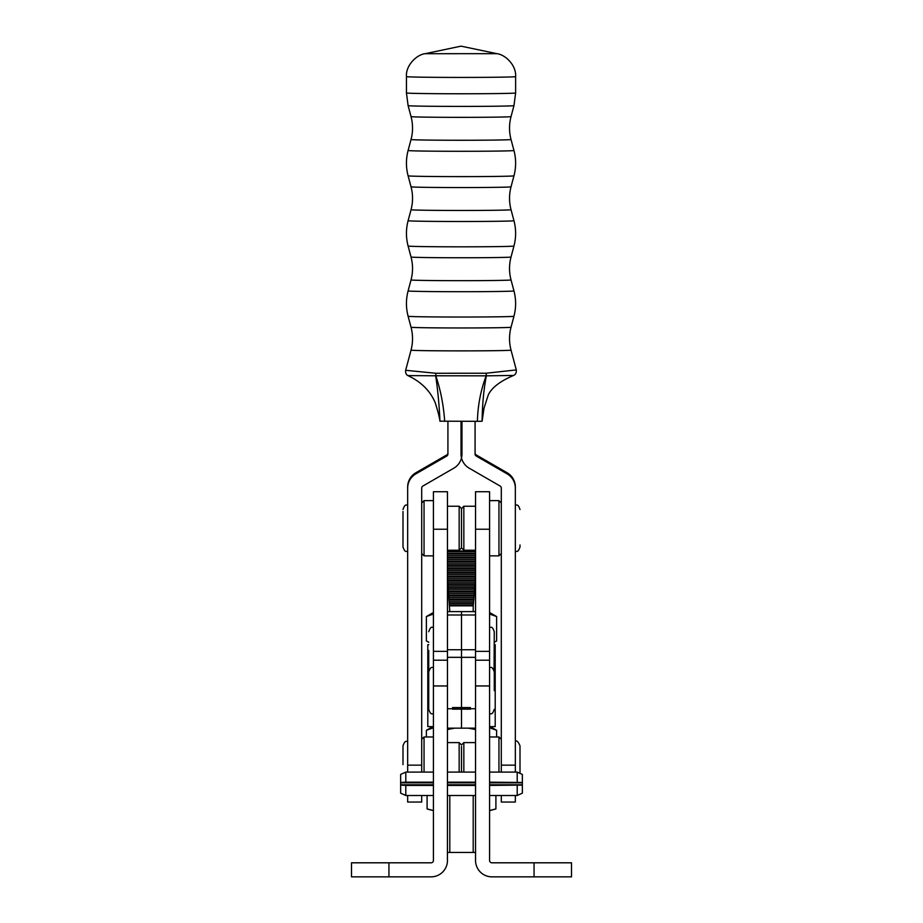 <?xml version="1.0" encoding="UTF-8"?>
<svg xmlns="http://www.w3.org/2000/svg" width="923" height="923" viewBox="0 0 923 923"><rect width="100%" height="100%" fill="white"/><g stroke="black" fill="none" stroke-linecap="round" stroke-linejoin="round"><path stroke-width="1.38" d="M447.424 861.494L447.459 708.749L447.459 728.166L461.5 728.166L461.5 657.338L461.5 728.166L447.459 728.166M447.459 861.494L447.459 860.467A16.383 16.383 0 0 1 431.076 876.85L388.941 876.85L388.941 862.809L431.076 862.809A2.342 2.342 0 0 0 433.418 860.467L433.418 660.21L447.459 660.21M447.459 852.437L475.541 852.437M475.541 529.237L489.582 529.237L489.582 491.728L475.541 491.728L475.541 860.467A16.383 16.383 0 0 0 491.924 876.85L534.059 876.85L534.059 862.809L491.924 862.809A2.342 2.342 0 0 1 489.582 860.467L489.582 660.21L475.541 660.21M388.941 876.85L351.501 876.85L351.501 862.809L388.941 862.809M534.059 876.85L571.499 876.85L571.499 862.809L534.059 862.809M494.267 690.646L494.267 671.921L494.267 690.646M433.418 714.044C432.033 713.144 430.96 715.763 428.734 709.36L428.734 671.921C430.96 665.518 432.033 668.137 433.418 667.237M475.541 728.166L461.5 728.166L475.541 728.166L475.541 708.749L447.459 708.749L447.459 614.983L475.541 614.983L475.541 649.746L461.5 649.746L461.5 611.603L461.5 657.338L461.5 649.746L447.459 649.746L447.459 491.728L433.418 491.728L433.418 660.21M489.582 529.237L489.582 660.21M447.459 576.552L449.801 611.603M449.789 605.765L473.211 605.765M449.801 605.823L473.199 605.823L475.541 576.552M494.267 644.635L495.201 644.669L495.201 726.586L489.582 726.666M495.201 644.669L494.267 644.704M428.734 644.704L427.799 644.669L427.799 726.586L433.418 726.666M427.799 644.669L428.734 644.635M515.334 741.192C516.73 740.188 518.299 741.746 520.007 745.876L520.007 773.37M402.993 764.602L402.993 745.876L402.993 764.602M489.582 627.052C490.99 627.952 492.063 625.344 494.267 631.736L494.059 670.548M428.734 650.45L428.734 669.175L428.734 650.45M520.007 544.962L520.007 546.958C517.791 553.362 516.718 550.743 515.334 551.642M402.993 511.515L402.993 546.958L402.993 511.515M461.5 746.43L461.5 772.09L461.5 746.43M459.158 772.09L459.158 742.6L461.5 744.942L463.842 742.6L463.842 772.09M498.951 772.09L498.951 736.981L501.293 739.323M421.707 739.323L424.049 736.981L424.049 772.09M463.842 550.235L463.842 506.242L461.5 508.573L459.158 506.242L459.158 550.235L461.5 547.893L461.5 508.573L461.5 547.893L463.842 550.235L475.541 550.235M501.293 553.512L498.951 555.854L498.951 500.624L489.582 500.624M421.707 502.966L424.049 500.624L424.049 555.854L433.418 555.854M407.666 795.499L407.666 802.052L421.707 802.052L421.707 795.499M421.707 772.09L421.707 765.155L407.666 765.155L407.666 772.09M461.973 421.326L461.973 454.024A16.383 16.383 -0 0 1 453.781 468.203L422.884 486.04A2.342 2.342 180 0 0 421.707 488.071L421.707 765.155M447.92 452.905A2.342 2.342 -0 0 1 446.755 454.935L415.858 472.761A16.383 16.383 180 0 0 407.666 486.952L407.666 765.155M447.92 421.326L447.92 454.024A2.342 2.342 -0 0 1 446.755 456.054L415.858 473.88A16.383 16.383 180 0 0 407.666 488.071M461.027 421.326L461.027 454.024A16.383 16.383 180 0 0 469.219 468.203L500.116 486.04A2.342 2.342 0 0 1 501.293 488.071L501.293 772.09M501.293 795.499L501.293 802.052L515.334 802.052L515.334 795.499M475.08 421.326L475.08 454.024A2.342 2.342 180 0 0 476.245 456.054L507.142 473.88A16.383 16.383 0 0 1 515.334 488.071L515.334 772.09M515.334 488.071L515.334 486.952A16.383 16.383 0 0 0 507.142 472.761L476.245 454.935A2.342 2.342 180 0 1 475.08 452.905M475.541 551.008L447.459 551.008M447.459 551.089L475.541 551.089M447.459 551.193L475.541 551.193M475.541 551.746L447.459 551.746M475.541 553.35L447.459 553.35M475.541 555.542L447.459 555.542M475.541 557.157L447.459 557.157M475.541 553.985L447.459 553.985M475.541 559.35L447.459 559.35M475.541 560.953L447.459 560.953M475.541 557.78L447.459 557.78M475.541 563.145L447.459 563.145M475.541 564.749L447.459 564.749M475.541 561.588L447.459 561.588M475.541 566.953L447.459 566.953M475.541 568.556L447.459 568.556M475.541 565.384L447.459 565.384M475.541 570.749L447.459 570.749M475.541 572.352L447.459 572.352M475.541 569.179L447.459 569.179M475.541 574.544L447.459 574.544M475.541 576.148L447.459 576.148M475.541 572.987L447.459 572.987M475.53 578.352L447.47 578.352M475.507 579.956L447.493 579.956M475.541 576.783L447.459 576.783M475.437 582.148L447.563 582.148M475.368 583.751L447.632 583.751M475.483 580.59L447.517 580.59M475.23 585.955L447.77 585.955M475.541 587.547L447.459 587.547M475.333 584.386L447.667 584.386M474.895 589.751L448.105 589.751M474.745 591.355L448.255 591.355M475.045 588.182L447.955 588.182M474.514 593.558L448.486 593.558M474.353 595.162L448.647 595.162M474.676 591.989L448.324 591.989M474.122 597.354L448.878 597.354M473.949 598.958L449.051 598.958M474.284 595.785L448.716 595.785M473.707 601.161L449.293 601.161M473.534 602.765L449.466 602.765M473.88 599.592L449.12 599.592M473.291 604.957L449.709 604.957M473.464 603.388L449.536 603.388M470.442 707.572L452.558 707.572M470.442 709.164L452.558 709.164M495.905 795.499L495.905 808.929L489.582 810.521M427.095 795.499L427.095 808.929L433.418 810.532M489.582 810.648L495.778 808.975M427.441 809.056L433.418 810.648M433.418 612.86L432.829 612.837L433.418 612.814M489.582 612.814L490.171 612.837L489.582 612.86M489.582 614.014L496.632 616.564L490.171 612.837M432.829 612.837L426.368 616.564L433.418 614.014M496.632 616.564L496.632 640.931L494.267 642.177M428.734 642.177L426.368 640.931L426.368 616.564M432.691 726.666L426.368 730.312L433.418 727.762M447.459 729.516L454.739 728.166M468.261 728.166L475.541 729.516M489.582 727.762L496.632 730.312L490.309 726.666M496.632 730.312L496.632 736.981M426.368 730.312L426.368 736.981M405.797 785.427L400.651 785.092L400.651 793.157L405.797 795.499L405.797 785.427L433.418 785.427M517.203 782.162L517.203 772.09L522.349 774.432L522.349 782.485L489.582 782.162M489.582 785.427L522.349 785.092L522.349 782.485M522.349 785.092L522.349 793.157L517.203 795.499L489.582 795.499M400.651 785.092L400.651 774.432L405.797 772.09L405.797 782.162L400.651 782.485M447.459 785.427L475.541 785.427M475.541 782.162L447.459 782.162M433.418 782.162L405.797 782.162M517.203 785.427L517.203 795.499M522.349 782.819L489.582 782.819M475.541 782.819L447.459 782.819M433.418 782.819L400.651 782.819M400.651 784.769L433.418 784.769M447.459 784.769L475.541 784.769M489.582 784.769L522.349 784.769M482.094 421.246L484.021 408.081L488.302 394.871C491.867 387.533 500.312 381.061 513.649 375.43L486.329 375.834C483.537 390.891 482.36 404.805 482.094 421.246L477.399 421.326C477.814 405.347 480.733 390.187 486.19 375.811L486.225 373.227L435.783 373.261L405.659 370.296C405.382 372.869 406.12 374.634 407.874 375.592C420.992 381.718 430.095 390.717 435.171 402.59C440.294 418.719 439.936 421.961 439.959 421.176L439.971 421.246C439.267 405.532 437.837 390.371 435.679 375.788L407.874 375.592M477.399 421.326L439.959 421.176M444.678 421.326C443.617 405.474 440.663 390.291 435.818 375.776L435.783 373.261L435.818 375.776L486.329 375.834L486.225 373.227L516.303 369.915C516.499 372.719 515.611 374.553 513.649 375.43M433.418 685.962L447.459 685.962M473.199 795.499L473.199 852.137M449.801 852.137L449.801 795.499M489.582 685.962L475.541 685.962M447.459 651.373L433.418 651.373M473.199 605.823L473.199 611.603M475.541 651.373L489.582 651.373M447.459 529.237L433.418 529.237M475.541 657.338L447.459 657.338M415.858 472.761L415.858 473.88M446.755 454.935L446.755 456.054M501.293 765.155L515.334 765.155M507.142 473.88L507.142 472.761M476.245 456.054L476.245 454.935M516.303 369.915L511.03 350.129A50.004 0.75 180 0 1 461.027 350.878A50.004 0.75 180 0 1 411.035 350.129C413.031 342.491 413.031 334.864 411.035 327.227A50.004 0.75 -0 0 0 461.027 327.965A50.004 0.75 -0 0 0 511.03 327.227L513.961 316.243A52.923 0.796 180 0 1 461.027 317.027A52.923 0.796 180 0 1 408.104 316.243C405.889 307.797 405.889 299.352 408.104 290.907L408.104 290.907A52.923 0.796 180 0 0 461.027 291.703A52.923 0.796 180 0 0 513.961 290.907L513.961 290.907C516.165 299.352 516.165 307.797 513.961 316.243M513.961 290.907L511.03 279.923A50.004 0.75 180 0 1 461.027 280.673A50.004 0.75 180 0 1 411.035 279.923C413.031 272.285 413.031 264.659 411.035 257.021A50.004 0.75 -0 0 0 411.035 257.021A50.004 0.75 -0 0 0 461.027 257.759A50.004 0.75 -0 0 0 511.03 257.021A50.004 0.75 -0 0 0 511.03 257.009L513.961 246.037A52.923 0.796 180 0 1 513.961 246.037A52.923 0.796 180 0 1 461.027 246.822A52.923 0.796 180 0 1 408.104 246.037A52.923 0.796 180 0 1 408.104 246.026C405.889 237.592 405.889 229.146 408.104 220.701L408.104 220.701A52.923 0.796 180 0 0 461.027 221.497A52.923 0.796 180 0 0 513.961 220.701L513.961 220.701C516.165 229.146 516.165 237.592 513.961 246.037M411.035 279.923L408.104 290.907M513.961 220.701L511.03 209.717A50.004 0.75 180 0 1 461.027 210.467A50.004 0.75 180 0 1 411.035 209.717C413.031 202.079 413.031 194.441 411.035 186.815A50.004 0.75 -0 0 0 411.035 186.815A50.004 0.75 -0 0 0 461.027 187.554A50.004 0.75 -0 0 0 511.03 186.815A50.004 0.75 -0 0 0 511.03 186.804L513.961 175.832A52.923 0.796 180 0 1 513.961 175.832A52.923 0.796 180 0 1 461.027 176.616A52.923 0.796 180 0 1 408.104 175.832A52.923 0.796 180 0 1 408.104 175.82C405.889 167.386 405.889 158.941 408.104 150.495L408.104 150.495A52.923 0.796 180 0 0 461.027 151.291A52.923 0.796 180 0 0 513.961 150.495L513.961 150.495C516.165 158.941 516.165 167.386 513.961 175.832M411.035 209.717L408.104 220.701M513.961 150.495L511.03 139.511A50.004 0.75 180 0 1 461.027 140.261A50.004 0.75 180 0 1 411.035 139.511C413.031 131.874 413.031 124.236 411.035 116.61A50.004 0.75 -0 0 0 411.035 116.61A50.004 0.75 -0 0 0 461.027 117.348A50.004 0.75 -0 0 0 511.03 116.61A50.004 0.75 -0 0 0 511.03 116.598L513.961 105.626A52.923 0.796 180 0 1 513.961 105.626A52.923 0.796 180 0 1 461.027 106.41A52.923 0.796 180 0 1 408.104 105.626A52.923 0.796 180 0 1 408.104 105.614L406.443 92.958A54.584 0.819 180 0 0 461.027 93.765A54.584 0.819 180 0 0 515.622 92.958L513.961 105.626M411.035 139.511L408.104 150.495M496.932 53.672L425.041 53.707L461.027 46.15L496.932 53.672C505.55 54.722 516.453 65.475 515.622 76.609A54.584 0.819 180 0 1 461.027 77.428A54.584 0.819 180 0 1 406.443 76.609L406.443 92.958M489.582 714.044C490.967 713.144 492.04 715.763 494.267 709.36M489.582 667.237C490.967 668.137 492.04 665.518 494.267 671.921M475.541 611.603L447.459 611.603M407.666 741.192C406.339 742.08 405.278 739.427 402.993 745.876M428.941 670.548L428.734 669.175M433.418 627.052C432.033 627.952 430.96 625.332 428.734 631.736M515.334 504.835C516.753 505.735 517.826 503.15 520.007 509.519M407.666 504.835C406.258 505.735 405.197 503.127 402.993 509.519M407.666 551.642C406.258 550.743 405.197 553.339 402.993 546.958M463.842 742.6L475.541 742.6M489.582 736.981L498.951 736.981M459.158 742.6L447.459 742.6M433.418 736.981L424.049 736.981M489.582 555.854L498.951 555.854M463.842 506.242L475.541 506.242M501.293 502.966L498.951 500.624M459.158 506.242L447.459 506.242M433.418 500.624L424.049 500.624M459.158 550.235L447.459 550.235M421.707 553.512L424.049 555.854M494.267 642.304L496.482 641.024M428.734 642.304L426.518 641.024M517.203 772.09L489.582 772.09M475.541 772.09L447.459 772.09M433.418 772.09L405.797 772.09M475.541 795.499L447.459 795.499M433.418 795.499L405.797 795.499M411.035 350.129L405.659 370.296M411.035 327.227L408.104 316.243M411.035 257.021L408.104 246.037M411.035 186.815L408.104 175.832M411.035 116.61L408.104 105.626M511.03 350.129C509.035 342.491 509.035 334.864 511.03 327.227M511.03 279.923C509.035 272.285 509.035 264.659 511.03 257.021M511.03 209.717C509.035 202.079 509.035 194.441 511.03 186.815M511.03 139.511C509.035 131.874 509.035 124.236 511.03 116.61M515.622 76.609L515.622 92.958M406.443 76.609C405.612 65.475 416.515 54.722 425.134 53.672"/></g></svg>
